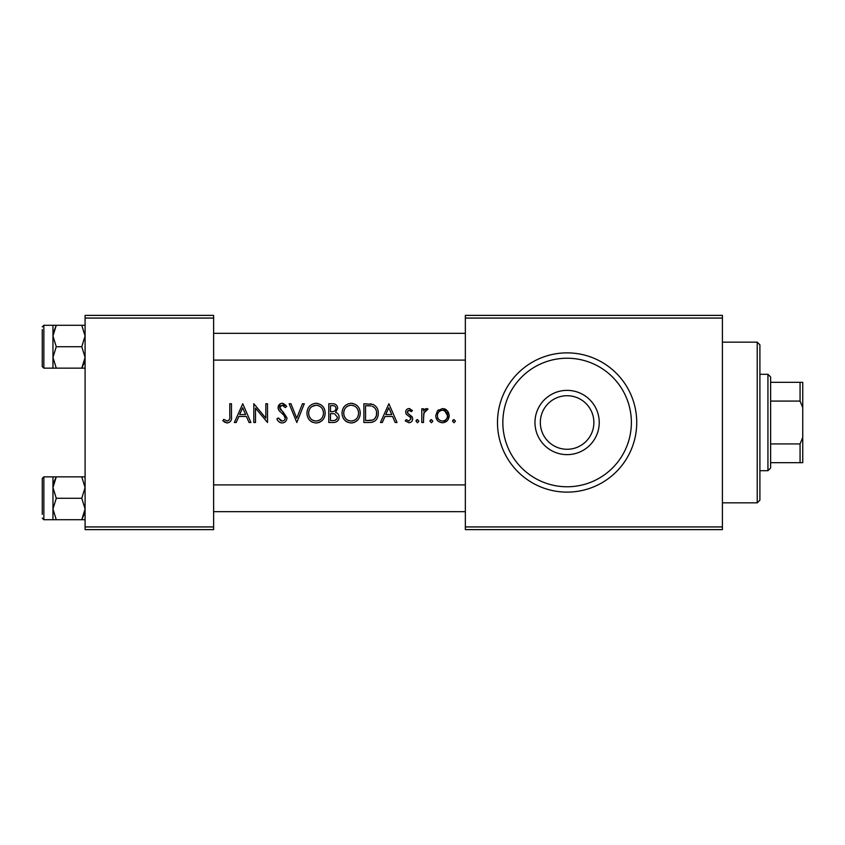 <?xml version="1.0" encoding="UTF-8"?>
<svg xmlns="http://www.w3.org/2000/svg" width="845" height="845" viewBox="0 0 845 845"><rect width="100%" height="100%" fill="white"/><g stroke="black" fill="none" stroke-linecap="round" stroke-linejoin="round"><path stroke-width="1.27" d="M567.101 449.276A26.776 26.776 0 0 0 593.877 422.5A26.776 26.776 0 0 0 567.101 395.724A26.776 26.776 0 0 0 540.325 422.5A26.776 26.776 0 0 0 567.101 449.276M567.101 390.369A32.131 32.131 0 0 1 599.232 422.5A32.131 32.131 0 0 1 567.101 454.631A32.131 32.131 0 0 1 534.969 422.5A32.131 32.131 0 0 1 567.101 390.369M567.101 358.227A64.273 64.273 0 0 0 502.838 422.5A64.273 64.273 0 0 0 567.101 486.773A64.273 64.273 0 0 0 631.373 422.5A64.273 64.273 0 0 0 567.101 358.227M222.816 420.821L227.21 422.986C230.569 422.32 231.984 420.123 231.467 416.416L231.467 403.752L229.787 403.752L229.787 416.226C230.231 418.729 229.396 420.345 227.263 421.053L223.745 419.373L222.816 420.821M236.209 422.5L238.829 416.49L246.455 416.49L249.074 422.5L250.933 422.5L242.758 403.752L234.35 422.5L236.209 422.5M282.093 422.986C285.092 422.637 286.719 420.947 286.983 417.905L279.769 407.575L282.145 405.199L285.314 407.596L286.74 406.445L282.241 403.276C279.621 403.561 278.237 405.019 278.089 407.649L279.008 410.501L284.702 416.046L285.293 417.884C285.103 419.838 284.015 420.894 282.029 421.053L278.364 417.937L276.885 418.888C277.836 421.317 279.568 422.68 282.093 422.986M289.138 403.752L296.827 422.5L304.284 403.752L302.457 403.752L296.711 418.222L290.965 403.752L289.138 403.752M342.014 413.205C342.373 419.025 345.425 422.278 351.171 422.986C356.907 422.257 359.938 418.962 360.276 413.12C359.959 407.227 356.875 403.952 351.034 403.276C345.32 404.058 342.309 407.374 342.014 413.205C342.331 407.364 345.341 404.047 351.034 403.276L352.904 403.445M363.878 403.752L363.878 422.5L369.328 422.5C375.117 422.299 378.106 419.247 378.296 413.363C378.402 409.223 376.638 406.255 373.004 404.428L363.878 403.752M405.209 420.884L408.895 422.743C411.24 422.5 412.497 421.18 412.666 418.782L412.054 416.669L407.829 413.332L407.374 412.085L409.086 410.247L411.357 411.684L412.423 410.512L409.033 408.558C406.91 408.8 405.801 409.994 405.695 412.159L406.297 414.261L410.543 417.546L410.987 418.856L408.758 421.053L406.255 419.616L405.209 420.884L408.895 422.743C411.251 422.489 412.508 421.169 412.666 418.782M416.025 421.18L417.472 422.743L418.909 421.18L417.472 419.616L416.025 421.18M421.792 408.8L421.792 422.5L423.482 422.5L423.767 413.194L428.045 409.033L426.651 408.558L423.482 410.818L423.482 408.8L421.792 408.8M452.561 421.18L453.997 422.743L455.444 421.18L453.997 419.616L452.561 421.18M435.735 415.687C436.031 419.944 438.28 422.299 442.474 422.743C446.646 422.299 448.885 419.944 449.191 415.687L447.417 410.818L442.474 408.558L437.509 410.828L435.735 415.687M429.968 421.18L431.404 422.743L432.851 421.18L431.404 419.616L429.968 421.18M382.32 422.5L384.94 416.49L392.566 416.49L395.185 422.5L397.044 422.5L388.869 403.752L380.461 422.5L382.32 422.5M328.789 403.752L328.789 422.5L333.532 422.5C336.933 422.342 338.792 420.567 339.13 417.176C339.035 414.789 337.852 413.194 335.571 412.392L337.683 408.399C337.377 405.209 335.539 403.656 332.18 403.752L328.789 403.752M306.925 413.205C307.284 419.025 310.337 422.278 316.083 422.986C321.818 422.257 324.85 418.962 325.188 413.12C324.871 407.227 321.787 403.952 315.945 403.276C310.231 404.058 307.221 407.374 306.925 413.205C307.242 407.364 310.252 404.047 315.945 403.276L317.815 403.445M253.817 403.752L253.817 422.5L255.496 422.5L255.496 408.146L267.516 422.5L267.516 403.752L265.826 403.752L265.826 418.148L253.817 403.752M85.091 318.069L85.091 315.386L213.627 315.386L213.627 318.069L85.091 318.069L85.091 526.931L213.627 526.931L213.627 529.614L85.091 529.614L85.091 526.931M213.627 318.069L213.627 526.931M465.341 318.069L465.341 315.386L722.412 315.386L722.412 318.069L465.341 318.069L465.341 526.931L722.412 526.931L722.412 529.614L465.341 529.614L465.341 526.931M722.412 318.069L722.412 526.931M452.656 420.588L453.427 419.733M437.509 410.828L438.523 409.867M443.878 408.705L445.178 409.117M445.209 409.128L446.403 409.857M447.417 410.818L448.758 413.089M449.086 414.367L449.191 415.687L443.815 422.627M437.625 420.63L435.851 417.039M444.459 410.681L442.463 410.247C445.621 410.67 447.301 412.487 447.512 415.698L444.713 410.807M447.428 416.722L447.512 415.698C447.311 418.909 445.632 420.694 442.463 421.053L443.498 420.958M445.009 420.366L446.118 419.447M441.439 420.958L442.463 421.053C439.305 420.704 437.625 418.919 437.414 415.698L437.499 416.722M437.499 414.663L437.414 415.698C437.615 412.487 439.294 410.67 442.463 410.247L441.428 410.353M439.675 411.145L438.449 412.392M437.763 413.68L437.53 414.483M430.063 420.588L430.844 419.733M424.781 409.244L425.341 408.885M426.651 408.558L428.045 409.033M426.366 410.247L425.838 410.321M424.243 411.842L423.482 417.895M416.131 420.588L416.902 419.733M409.033 408.558L410.036 408.726M411.357 411.684L410.733 411.019M409.994 410.48L407.86 410.818L407.374 412.085L408.304 413.818M409.16 414.43L412.508 417.673M406.255 419.616L408.758 421.053L410.987 418.856L409.899 416.976M410.987 418.856L410.543 417.546M406.297 414.261L405.843 413.258M405.695 412.159L406.118 410.321M406.593 409.645L407.691 408.822M388.753 407.744L391.731 414.568L385.774 414.568L388.753 407.744M370.247 403.868L371.61 404.058M378.021 410.649L378.233 411.969M372.951 422.046L371.008 422.416M373.12 406.646L372.075 406.202C375.159 407.543 376.68 409.931 376.616 413.363C376.701 416.532 375.317 418.782 372.476 420.102L365.558 420.578L365.558 405.674L370.828 405.927M369.085 405.737L366.772 405.674M376.405 415.455L376.553 412.223M376.078 410.131L375.55 409.012M371.261 420.377L373.437 419.669M374.926 418.455L376.342 415.698M367.543 420.578L369.835 420.514M370.015 420.504L370.976 420.409M357.752 419.965L354.784 422.225M354.636 422.289L352.09 422.933M347.527 422.225L346.249 421.497M345.932 421.275L344.549 419.986M352.312 405.304L351.108 405.199C355.787 405.758 358.28 408.388 358.597 413.12L358.195 410.49M357.403 408.748L356.812 407.934M354.044 405.832L353.03 405.463M358.195 415.772L358.597 413.12C358.312 417.874 355.819 420.525 351.108 421.053L352.629 420.905M348.182 420.451L351.108 421.053C346.482 420.514 344.01 417.895 343.693 413.205L344.19 416.141L345.774 418.687M345.975 418.898L346.883 419.69M344.19 410.226L343.693 413.205C343.968 408.484 346.439 405.811 351.108 405.199L349.587 405.368M348.151 405.864L346.936 406.582M346.851 406.635L346.186 407.184M338.898 415.613L339.067 416.374M339.025 418.275L338.729 419.289M335.919 409.202L336.004 408.431C335.602 410.828 334.092 411.916 331.472 411.684L330.479 411.684L330.479 405.674L332.497 405.674C334.588 405.568 335.761 406.487 336.004 408.431L335.761 407.205M333.205 405.706L332.497 405.674M331.472 411.684L332.539 411.652M337.028 418.771L337.44 417.176L334.567 413.828L337.44 417.176C336.954 419.701 335.359 420.831 332.645 420.578L330.479 420.578L330.479 413.606L333.627 413.691M332.645 420.578L333.807 420.535M334.673 420.419L336.933 418.919M322.674 419.965L319.695 422.225M319.547 422.289L317.012 422.933M312.439 422.225L311.161 421.497M310.844 421.275L309.46 419.986M317.224 405.304L316.019 405.199C320.699 405.758 323.191 408.388 323.508 413.12L323.117 410.49M322.315 408.748L321.723 407.934M318.956 405.832L317.952 405.463M323.117 415.772L323.508 413.12C323.223 417.874 320.73 420.525 316.019 421.053L318.987 420.44M313.094 420.451L316.019 421.053C311.393 420.514 308.921 417.895 308.605 413.205L309.112 416.141L310.685 418.687M310.886 418.898L311.794 419.69M309.101 410.226L308.605 413.205C308.879 408.484 311.351 405.811 316.019 405.199L311.847 406.582M311.773 406.635L311.108 407.184M280.244 422.616L278.892 421.75M278.871 421.729L278.132 420.926M278.364 417.937L280.815 420.768M281.406 420.99L282.674 421M285.24 418.507L283.804 414.937M283.318 414.441L281.723 413.057M280.022 411.599L279.473 411.061M278.48 409.561L278.142 408.399M278.089 407.649L280.572 403.614M282.969 403.34L286.022 405.431M284.205 406.16L283.17 405.399M283.149 405.389L280.424 405.885M279.927 406.656L279.97 408.674M280.519 409.593L281.1 410.216M283.086 411.864L286.983 417.905M285.874 421.106L284.871 422.077M242.642 407.744L245.61 414.568L239.663 414.568L242.642 407.744M227.21 422.986L224.316 422.056M223.745 419.373L227.263 421.053L229.322 419.807M757.226 342.162L759.909 344.844L759.909 500.155L757.226 502.838L757.226 342.162L722.412 342.162M85.091 325.293L81.775 325.293L85.091 336.004L81.775 346.714L85.091 357.435L81.775 368.145L85.091 368.145M81.775 325.293L43.855 325.293L43.855 368.145L42.25 366.529L42.25 329.561M81.775 346.714L56.277 346.714L52.96 336.004L56.277 325.293L53.182 333.331M84.173 362.938L81.775 368.145L56.277 368.145L52.96 357.435L56.277 346.714M52.96 357.435L52.96 336.004L52.96 368.145L56.277 368.145M52.96 325.293L52.96 336.004M52.96 476.855L52.96 487.565L56.277 476.855L43.855 476.855L43.855 519.707L56.277 519.707L52.96 508.996L56.277 498.286L52.96 487.565L52.96 508.996L52.96 487.565M42.25 514.351L42.25 478.471L43.855 476.855M85.091 476.855L56.277 476.855L53.89 482.062M81.775 476.855L85.091 487.565L81.775 498.286L56.277 498.286M81.775 498.286L85.091 508.996L81.775 519.707L56.277 519.707M84.426 513.675L81.775 519.707L85.091 519.707M52.96 508.996L52.96 519.707M42.25 481.122L42.25 484.365M767.936 470.697L767.936 374.303L770.619 376.976L770.619 468.024L767.936 470.697L759.909 470.697M767.936 374.303L759.909 374.303M802.75 462.669L800.067 462.669L800.067 443.921L802.75 437.414L802.75 462.669M770.619 462.669L800.067 462.669M770.619 382.331L802.75 382.331L802.75 437.414M770.619 443.921L800.067 443.921M802.75 407.586L800.067 401.079L800.067 382.331M770.619 401.079L800.067 401.079M567.101 492.128A69.628 69.628 0 0 1 497.483 422.5A69.628 69.628 0 0 1 567.101 352.872A69.628 69.628 0 0 1 636.729 422.5A69.628 69.628 0 0 1 567.101 492.128M757.226 502.838L722.412 502.838M213.627 333.331L465.341 333.331M213.627 360.107L465.341 360.107M43.855 368.145L52.96 368.145M43.855 325.293L42.25 326.899M43.855 519.707L42.25 518.101M465.341 511.669L213.627 511.669M465.341 484.893L213.627 484.893"/></g></svg>
